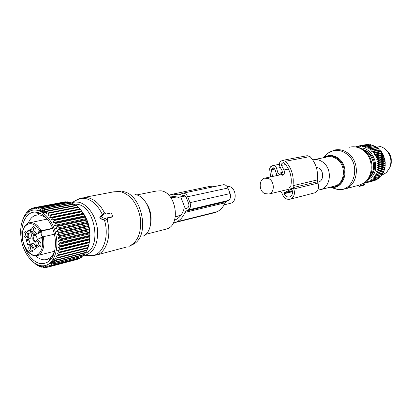 <?xml version="1.0" encoding="UTF-8"?>
<svg xmlns="http://www.w3.org/2000/svg" width="412" height="412" viewBox="0 0 412 412"><rect width="100%" height="100%" fill="white"/><g stroke="black" fill="none" stroke-linecap="round" stroke-linejoin="round"><path stroke-width="0.62" d="M226.832 186.229L230.437 186.873C236.519 189.675 236.833 201.659 230.9 203.214L230.045 203.425M136.63 194.984L156.287 191.065L160.953 190.808C176.218 192.337 181.156 225.019 166.783 228.954L164.991 229.412M107.336 219.421L105.539 220.214L100.307 218.782L102.351 217.603L107.511 219.323L107.357 217.824L112.347 216.661L112.455 215.893L111.621 213.663L110.746 213.05L105.956 214.085L105.683 213.365L104.576 212.87L101.867 216.3L102.351 217.603M75.164 200.804L79.856 198.605L82.585 198.254L85.402 198.502C92.36 200.114 98.02 205.475 102.387 214.59L99.822 217.479L100.307 218.782M102.387 214.59L103.438 213.55M107.506 218.231L111.132 217.345M40.572 246.664L40.088 247.102C37.312 246.829 36.39 244.862 37.327 241.2L38.285 240.587C40.814 241.494 41.576 243.523 40.572 246.664M40.834 246.093C38.841 245.645 38.208 244.146 38.939 241.607L39.748 241.138M35.355 228.006C36.405 230.287 36.287 232.007 35.005 233.171L33.686 233.177L32.46 231.956C31.322 229.252 31.6 227.481 33.295 226.646L35.355 228.006M35.818 232.157L34.036 231.199C33.218 229.34 33.362 228.027 34.479 227.27L34.737 227.223L34.479 227.27M24.287 232.239L25.25 231.616C27.686 232.523 28.423 234.521 27.46 237.606L26.95 238.069C24.272 237.765 23.386 235.819 24.287 232.239M27.753 237.07L27.722 237.08C25.802 236.617 25.194 235.139 25.894 232.651L26.667 232.183M29.412 250.625C28.294 247.983 28.552 246.242 30.174 245.413L32.27 246.798C33.295 249.028 33.192 250.712 31.961 251.856L30.648 251.866L29.412 250.625M32.749 250.841L30.972 249.857C30.169 248.039 30.303 246.757 31.374 246.005L31.374 246.005M37.276 239.65C37.034 236.9 36.029 235.427 34.268 235.231L33.218 235.896C32.198 239.619 33.125 241.746 35.993 242.282M35.458 235.551L34.041 236.107C33.104 238.939 33.779 240.84 36.06 241.818M37.137 248.003L36.405 245.428C35.607 242.714 35.932 240.768 37.374 239.583L39.954 238.054L42.369 237.266M36.9 248.06L35.71 247.931L34.438 249.605L33.341 247.236C32.378 244.939 31.137 243.95 29.618 244.264L28.052 245.15L27.681 244.604L26.213 239.933L27.413 239.207C28.825 238.033 29.139 236.097 28.351 233.398L27.599 231.312L30.184 230.751L30.936 232.832L28.351 233.398M33.341 247.236L35.916 246.628L36.333 247.782M35.916 246.628C34.953 244.337 33.712 243.348 32.198 243.662L29.978 244.182M27.413 239.207L29.994 238.625L28.794 239.351L30.256 244.115M29.994 238.625C31.41 237.451 31.724 235.52 30.936 232.832M31.003 230.468L27.722 230.766L27.599 231.312M28.979 230.905L30.297 229.175L31.389 231.534C32.337 233.81 33.578 234.794 35.108 234.49L38.033 232.754L39.501 230.509L41.061 230.797L52.571 228.274M37.322 233.995L35.473 234.32M42.802 237.008L42.003 237.487L41.926 238.224L43.219 236.745L54.415 234.201M38.059 233.743L41.73 231.204L39.835 231.621L38.033 232.754M41.73 231.204L41.396 231.724C40.783 233.928 41.303 235.649 42.951 236.879M59.869 249.646L89.311 242.359L89.255 242.704L57.69 250.532L59.869 249.646L59.956 248.997L89.404 241.731L89.672 239.841L89.698 238.646L60.224 245.804L60.188 246.484L58.087 247.56L59.956 248.997M57.69 250.532L59.441 252.041L59.302 252.659L57.067 253.339L58.689 254.899L58.504 255.471L56.223 255.945L57.716 257.536L57.484 258.056L55.172 258.319L56.532 259.91L56.259 260.374L53.926 260.435L55.151 262.006L54.837 262.408L52.504 262.264L53.596 263.793L53.246 264.128L50.928 263.788L51.881 265.251L51.505 265.513L49.213 264.983L50.032 266.363L49.636 266.554L47.385 265.848L48.08 267.12L47.658 267.233L45.464 266.368L46.036 267.517L43.476 266.538L43.935 267.553L41.447 266.363L41.803 267.223L41.355 267.11L39.398 265.843L39.655 266.538L37.358 264.993L37.528 265.513L37.09 265.256L31.497 260.554M89.255 242.704L88.868 244.677L59.441 252.041M58.504 255.471L87.91 247.993L88.101 247.442L58.689 254.899M87.71 248.045L87.107 249.996L57.716 257.536M57.484 258.056L86.875 250.501L87.107 249.996M86.546 250.584L85.907 252.304L56.532 259.91M56.259 260.374L85.629 252.752L85.907 252.304M85.16 252.875L84.511 254.338L55.151 262.006M54.837 262.408L84.197 254.729L84.511 254.338M83.554 254.899L82.946 256.079L53.596 263.793M53.246 264.128L82.946 256.079M81.751 256.625L81.221 257.505L51.881 265.251M51.505 265.513L81.221 257.505M79.753 258.046L79.372 258.597L50.032 266.363M49.636 266.554L79.372 258.597M77.569 259.153L48.08 267.12M48.008 267.141L77.41 259.349M89.383 241.895L90.032 235.52L89.486 228.773C88.4 222.598 86.18 217.232 82.838 212.674M89.698 238.646L89.811 233.784L89.1 228.933L59.549 235.741L59.668 236.452L57.865 238.038L60.023 239.13L60.09 239.841L58.18 241.272L60.245 242.498L60.265 243.198L58.252 244.46L60.224 245.804M89.311 242.359L89.404 241.731M88.101 247.442L88.868 244.677M56.228 236.529C59.076 251.964 52.412 265.987 42.838 265.812C33.563 266.26 23.556 253.813 21.249 239.47C19.467 226.868 21.836 217.788 28.366 212.221C37.801 204.568 53.39 217.696 56.228 236.529M88.729 245.269L59.302 252.659M47.437 267.146L46.036 267.517M45.001 267.27L43.935 267.553M43.013 265.951L41.447 266.363M42.596 267.012L41.803 267.223M52.602 262.403L49.795 263.134M40.345 265.596L39.398 265.843M53.045 263.036L48.07 264.339M42.431 265.812L39.655 266.538M54.096 260.652L51.634 261.29M37.858 264.859L37.358 264.993M54.451 261.115L50.99 262.017M38.769 265.189L37.528 265.513M55.445 258.648L53.096 259.251M50.341 259.962L49.296 260.23M35.607 263.752L35.344 263.819M55.692 258.937L52.829 259.678M49.898 260.43L49.152 260.621M36.045 263.999L35.447 264.154M63.695 202.107L33.815 207.746L33.758 209.136L35.442 207.483L35.88 207.452L35.762 208.997L37.559 207.478L38.007 207.524L37.811 209.208L39.722 207.844L40.175 207.967L39.892 209.775L41.9 208.575L42.354 208.776L41.967 210.687L44.069 209.667L44.517 209.94L44.022 211.938L46.201 211.109L46.638 211.449L46.02 213.514L48.266 212.88L48.688 213.292L47.947 215.394L50.238 214.966L50.64 215.44L49.764 217.557L52.097 217.34L52.468 217.871L51.459 219.982L53.812 219.972L54.152 220.549L53.004 222.635L55.363 222.825L55.666 223.448L54.379 225.477L56.727 225.874L56.99 226.528L55.569 228.48L57.891 229.067L58.107 229.752L56.552 231.601L58.834 232.373L59.004 233.074L57.325 234.799L59.549 235.741M66.157 202.024L65.256 201.813L35.442 207.483M68.583 202.313L67.372 201.798L37.559 207.478M70.977 202.967L69.525 202.132L39.722 207.844M73.315 203.971L71.698 202.822L41.9 208.575M75.587 205.315L73.856 203.863L44.069 209.667M77.77 206.989L75.973 205.243L46.201 211.109M89.1 228.933L87.313 221.481L84.805 215.873L81.808 211.217L78.017 206.942L48.266 212.88M89.213 229.618L59.668 236.452M89.528 230.668L57.865 238.038M89.548 232.203L60.023 239.13M89.61 232.888L60.09 239.841M89.811 233.784L58.18 241.272M89.749 235.453L60.245 242.498M89.759 236.127L60.265 243.198M89.862 236.854L58.252 244.46M89.656 239.3L60.188 246.484M89.672 239.841L58.087 247.56M88.606 245.418L57.067 253.339M28.665 211.526L28.294 211.598L29.597 209.657L29.968 209.399L30.004 210.45L31.436 208.58L31.837 208.4L31.832 209.62L33.815 207.746M28.294 211.598L28.237 210.738L26.723 213.061L26.656 212.396L26.347 212.777L25.312 214.817L25.245 214.343L22.809 219.565M23.721 244.615L27.31 252.855C34.175 263.35 41.365 266.183 48.884 261.363C57.114 255.219 57.701 235.113 49.811 222.671C45.629 216.048 40.886 212.53 35.571 212.123C26.286 211.449 20.013 224.334 22.31 238.383M46.432 212.118L42.915 212.819M40.273 213.339L37.528 213.885M24.468 216.475L24.02 216.563M46.345 212.417L43.229 213.035M40.685 213.54L37.786 214.116M44.352 210.599L40.397 211.377M44.223 211.099L41.087 211.717M27.166 212.293L26.656 212.396M42.091 210.069L38.749 210.723M27.486 212.916L26.723 213.061M28.958 210.599L28.237 210.738M30.946 209.214L29.968 209.399M33.125 208.153L31.837 208.4M65.693 201.782L35.88 207.452M67.82 201.839L38.007 207.524M69.983 202.251L40.175 207.967M72.151 203.013L42.354 208.776M85.006 253.226C102.022 249.064 95.543 206.561 77.446 204.316L74.294 204.12L44.517 209.94M76.405 205.573L46.638 211.449M78.44 207.334L48.688 213.292M79.815 208.935L47.947 215.394M79.974 208.941L50.238 214.966M80.371 209.394L50.64 215.44M81.617 211.011L49.764 217.557M81.808 211.217L52.097 217.34M82.173 211.727L52.468 217.871M83.286 213.328L51.459 219.982M83.502 213.746L53.812 219.972M83.837 214.307L54.152 220.549M84.805 215.873L53.004 222.635M85.026 216.496L55.363 222.825M85.32 217.093L55.666 223.448M86.154 218.597L54.379 225.477M86.365 219.426L56.727 225.874M86.623 220.06L56.99 226.528M87.313 221.481L55.569 228.48M87.499 222.501L57.891 229.067M87.71 223.16L58.107 229.752M88.271 224.478L56.552 231.601M88.415 225.683L58.834 232.373M88.58 226.358L59.004 233.074M89.013 227.558L57.325 234.799M35.684 255.816C39.624 259.436 43.559 260.59 47.488 259.277L50.228 257.68C52.278 255.965 53.818 253.478 54.837 250.218M47.952 219.92C44.985 216.769 41.885 215.095 38.656 214.899L35.597 215.285C32.342 216.377 29.901 218.993 28.263 223.134M173.694 222.222L175.62 222.413L177.057 221.692C180.513 219.843 183.144 216.743 184.962 212.381L225.091 202.812L226.188 201.576L228.382 200.443C230.499 198.991 231.081 196.709 230.117 193.588L227.913 188.032C226.713 185.462 225.034 184.391 222.882 184.818L183.077 193.177M184.962 212.381L186.064 211.083L188.294 209.904L228.382 200.443M168.699 195.113L173.298 194.17L179.375 194.912L182.531 193.29C184.725 192.862 186.451 194.011 187.702 196.74L227.913 188.032M183.767 209.075L183.793 209.672C182.207 214.281 179.668 217.531 176.182 219.421L174.534 220.116M172.407 196.684L170.424 197.101C173.241 196.272 176.156 196.472 179.158 197.693L179.524 198.11M185.307 208.719L180.755 196.967L180.858 196.514L183.062 195.35C184.437 195.077 185.518 195.793 186.301 197.502L188.593 203.41C189.226 205.475 188.871 206.984 187.532 207.936L185.668 208.925L185.307 208.719L186.636 208.41M172.087 194.258L210.336 186.291L217.196 186.013M225.091 202.812C223.273 206.948 220.662 209.904 217.253 211.68L215.461 212.468M187.702 196.74L189.999 202.653C191.008 205.969 190.442 208.384 188.294 209.904M317.704 182.284L318.507 182.089C324.1 180.631 324.002 170.244 318.347 167.911L316.328 167.354M264.695 193.594L269.051 194.016C274.856 192.497 274.639 181.208 268.727 178.612L264.571 178.185C258.674 179.601 258.782 190.905 264.695 193.594M317.781 190.107L320.989 189.53C330.594 186.827 332.458 169.991 323.806 162.895C320.356 159.959 316.663 158.955 312.734 159.871M358.687 185.256L363.229 183.495L363.775 184.797L359.135 186.502L363.93 185.106L364.646 184.772L363.775 184.797M352.821 146.754L355.752 146.899C359.073 147.259 362.117 148.603 364.883 150.941C374.034 158.296 374.472 175.018 365.779 181.713L363.229 183.495M362.843 183.716L363.374 184.983M390.04 167.123L391.251 163.203L391.246 158.991C390.633 155.247 388.928 152.234 386.137 149.958M384.195 170.753L377.49 172.432L376.63 171.459L383.989 169.631L384.195 170.753L384.046 171.14L375.955 173.246L376.712 174.255L376.527 174.626L383.232 172.922L383.418 172.556L376.712 174.255M383.989 169.631L384.674 169.255L384.478 167.782L385.179 166.87L378.479 168.498L378.412 168.92L385.112 167.287M376.63 171.459L384.674 169.255M356.998 147.074L357.745 146.178L358.11 146.09L358.533 146.857L359.897 145.812L360.253 146.682L361.329 145.75L361.71 145.76L361.993 146.718L363.533 145.936L363.734 146.976L364.97 146.239L365.346 146.342L365.449 147.445L367.118 146.966L367.128 148.129L368.833 147.81L368.74 149.015L370.136 148.624L370.47 148.861L370.264 150.092L371.691 149.829L372.005 150.102L371.686 151.353L373.133 151.214L373.421 151.523L372.989 152.775L374.441 152.764L374.693 153.109L374.153 154.345L375.595 154.464L375.816 154.835L375.162 156.045L376.583 156.287L376.769 156.684L376.002 157.847L377.392 158.213L377.541 158.625L376.666 159.738L378.015 160.217L378.118 160.644L377.145 161.684L378.437 162.271L378.499 162.709L377.433 163.672L378.654 164.357L378.674 164.795L377.526 165.665L378.669 166.443L378.649 166.875L377.418 167.643L378.479 168.498M356.684 147.022L356.38 146.59L357.59 146.358M355.891 146.914L356.38 146.59M360.145 148.011C373.447 147.12 381.388 168.91 370.908 177.747L367.442 180.116M373.344 178.916L380.07 177.16L373.344 178.916L372.927 177.866L374.369 177.824L381.09 176.084L374.369 177.824M376.527 174.626L375.105 174.92L375.749 175.96L375.528 176.3L374.091 176.47L374.626 177.52M377.49 172.432L377.346 172.824M378.412 168.92L377.119 169.584L378.082 170.501L377.974 170.913M375.955 173.246L384.046 171.14M383.32 171.392L383.418 172.556M382.485 173.112L382.238 174.575L375.528 176.3M381.486 174.77L381.342 175.78M380.312 176.285L380.07 177.16M372.767 145.647L372.175 145.019L365.346 146.342M374.513 146.43L373.931 145.637L367.118 146.966M376.166 147.419L375.636 146.466L368.833 147.81M370.264 150.092L377.711 148.588L377.258 147.501L370.47 148.861M377.711 148.588L378.468 148.454L379.117 149.824L380.178 150.128L380.405 151.225L381.193 151.348L381.558 152.77L382.336 153.027L382.557 154.443L383.495 155.216L383.387 156.22L384.113 156.725L384.046 158.079L384.829 159.12L384.514 160L385.205 161.159L384.798 161.957L385.359 162.786L384.885 163.919L385.344 165.269L384.777 165.871L385.179 166.87M378.082 170.501L384.782 168.848M377.418 167.643L384.777 165.871M378.649 166.875L385.344 165.269M378.669 166.443L385.369 164.841M377.526 165.665L384.885 163.919M378.674 164.795L385.38 163.214M378.654 164.357L385.359 162.786M377.433 163.672L384.798 161.957M378.499 162.709L385.205 161.159M378.437 162.271L385.143 160.726M377.145 161.684L384.514 160M378.118 160.644L384.829 159.12M378.015 160.217L384.726 158.697M376.666 159.738L384.046 158.079M377.541 158.625L384.257 157.132M377.392 158.213L384.113 156.725M376.002 157.847L383.387 156.22M376.769 156.684L383.495 155.216M376.583 156.287L383.315 154.824M375.162 156.045L382.557 154.443M375.816 154.835L382.552 153.393M375.595 154.464L382.336 153.027M374.153 154.345L381.558 152.77M374.693 153.109L381.445 151.688M374.441 152.764L381.193 151.348M372.989 152.775L380.405 151.225M373.421 151.523L380.178 150.128M373.133 151.214L379.895 149.819M371.686 151.353L379.117 149.824M372.005 150.102L378.777 148.727M371.691 149.829L378.468 148.454M370.136 148.624L376.923 147.269L377.258 147.501M368.483 147.614L375.636 146.466M366.752 146.816L373.931 145.637M364.97 146.239L372.175 145.019M370.924 145.086L370.378 144.622L363.533 145.936M363.152 145.879L370.378 144.622M369.003 144.761L368.565 144.452L361.71 145.76M361.329 145.75L368.565 144.452M367.035 144.663L359.897 145.812M359.516 145.853L366.768 144.504M365.037 144.803L358.11 146.09M364.455 182.743L364.929 182.99L366.572 182.604M373.061 179.184L371.624 179.096L371.933 180.126L370.203 180.147L370.403 181.151L368.683 181.007L368.771 181.965L367.077 181.666L367.066 182.562L366.701 182.66L365.413 182.109L365.305 182.943M365.568 150.488C374.415 154.181 377.644 168.384 371.258 175.538M375.749 175.96L382.46 174.24M377.119 169.584L384.478 167.782M371.933 180.126L378.669 178.36L378.963 177.639M371.624 180.358L378.669 178.36M370.403 181.151L377.145 179.369L377.423 178.834M370.069 181.337L377.145 179.369M368.771 181.965L375.528 180.173L375.739 179.838M368.421 182.109L375.528 180.173M367.066 182.562L373.926 180.652M367.004 182.583L373.833 180.77M364.208 182.907L364.584 182.81M374.457 146.286C378.036 145.575 381.424 146.363 384.617 148.655C390.365 153.63 392.157 159.825 389.999 167.236L386.497 172.561L381.43 175.399M280.232 191.322L281.921 193.171L282.478 194.552C284.347 198.399 286.999 199.928 290.434 199.125C294.127 197.23 295.244 193.846 293.787 188.974L292.994 185.699C294.122 176.254 291.624 168.111 285.501 161.277L282.627 160.361L281.041 161.128C279.29 162.4 278.903 164.218 279.877 166.577L282.323 171.14L281.875 173.225L279.557 174.405L278.043 173.354L276.581 168.302C275.798 166.206 274.516 165.3 272.729 165.583L270.571 166.788L269.582 168.771L270.653 176.887M313.877 193.063L314.66 192.862C318.285 191.019 319.398 187.764 317.997 183.098L293.787 188.974M283.029 160.283L307.197 155.695L310.009 156.56C315.973 163.09 318.383 170.887 317.235 179.956L317.997 183.098M284.089 193.429L284.198 193.702C285.495 196.359 287.324 197.415 289.698 196.874C292.262 195.561 293.04 193.218 292.031 189.839L291.258 189.232L284.301 192.672L284.089 193.429L292.448 191.369M283.343 162.642L284.295 163.023C290.213 169.734 292.366 177.598 290.764 186.621L289.384 187.527M277.039 175.522L274.778 168.915L273.29 167.869L272.064 168.493L271.42 169.775L272.497 176.49M282.761 175.404C284.517 174.158 284.908 172.35 283.93 169.976L281.478 165.403L281.926 163.307L283.183 162.673M145.045 201.355C150.339 208.317 152.152 216.104 150.478 224.725M71.703 202.828L75.035 201.998L78.548 202.194C87.22 203.822 95.666 215.445 97.371 228.444C98.453 242.869 94.58 251.742 85.742 255.054L83.312 255.378M134.925 194.552C150.298 196.163 157.034 229.247 143.402 236.045M104.354 219.853C109.463 235.865 103.68 253.529 93.122 255.579L86.726 255.492M83.991 197.456L113.897 191.796L120.103 191.498C130.398 194.402 137.129 203.121 140.286 217.66C141.769 232.311 137.974 241.901 128.905 246.417L133.442 244.172C150.586 235.741 141.975 193.511 122.683 191.554M71.647 202.833L77.77 199.3L81.519 197.925L87.756 197.657C94.502 199.176 100.08 204.264 104.499 212.916M107.058 219.581C111.755 234.825 106.811 251.629 97.072 254.884L126.438 247.071M110.895 217.474L112.141 216.769M105.539 220.214L106.965 219.4M99.822 217.479L101.867 216.3M103.118 213.74L104.54 212.911M34.639 249.203L34.098 249.332M30.256 244.007L27.681 244.604M28.845 240.088L26.265 240.675M28.794 239.351L26.213 239.933M30.545 229.283L30.148 229.366M43.219 236.745C44.599 243.42 43.893 248.776 41.102 252.814L37.698 255.435C35.592 256.166 33.413 255.842 31.163 254.467M54.482 251.274L37.698 255.435C37.131 256.043 31.261 256.774 25.946 249.219C21.486 240.799 21.074 233.171 24.705 226.343C26.77 223.886 28.176 222.743 28.912 222.897C33.47 221.836 37.523 224.473 41.061 230.797L40.175 231.333L52.695 228.583M39.197 230.694L40.175 231.333L39.835 231.621M42.23 238.043C43.239 243.992 42.498 248.74 40.01 252.298C31.461 264.416 15.924 237.801 24.808 226.636C29.468 221.63 34.366 222.923 39.501 230.509M40.371 232.342L37.786 232.914M41.926 238.224L39.954 238.054M186.064 211.083L226.188 201.576M175.332 216.815L180.76 215.502M170.985 197.863L176.053 196.787M170.748 197.533L174.946 196.642M180.755 196.967L185.302 195.988M178.19 194.897L180.296 194.449M175.919 222.279L216.13 212.252M177.057 221.692L217.253 211.68M189.999 202.653L230.117 193.588M180.858 196.514L184.875 195.654M182.707 195.499L183.793 195.267M333.478 186.337L335.1 185.925C344.592 183.258 346.471 166.834 337.958 159.938C334.554 157.085 330.913 156.112 327.03 157.023M331.202 186.919C343.603 188.65 349.376 167.998 338.649 159.408C334.024 155.679 329.317 155.056 324.527 157.538M367.854 179.637C375.759 173.483 375.337 158.285 366.994 151.585L360.721 148.263M330.146 187.192L331.526 187.372C344.324 189.118 350.262 167.802 339.184 158.939C333.885 154.757 328.642 154.361 323.456 157.75M324.759 156.339L327.576 153.465C334.055 148.923 340.693 149.283 347.491 154.541C361.267 165.459 353.784 191.817 337.933 189.602L330.841 187.295M358.054 185.452L358.646 185.328M362.596 183.803C373.385 178.386 374.302 159.125 364.002 150.936C359.455 147.218 354.583 145.992 349.391 147.249M333.19 187.949L337.289 189.381M341.636 189.638L345.235 188.861C357.977 185.163 360.479 163.157 348.979 153.964C344.344 150.133 339.395 148.856 334.127 150.138L327.576 153.465L323.353 157.77M358.847 185.158L359.357 186.384M360.088 184.576L360.603 185.807M360.757 184.288L361.278 185.544M363.925 183.098L364.522 184.525M363.94 183.088L364.646 184.772M317.446 181.764L293.22 187.578M317.235 179.956L292.994 185.699M310.009 156.56L285.501 161.277M282.483 172.422L278.043 173.354M280.392 167.535L276.581 168.302M292.479 191.657L284.198 193.702M292.314 190.705L284.301 192.672M274.825 169.09L271.42 169.775M274.207 168.06L272.064 168.493M273.64 167.838L273.104 167.942M288.498 169.028L283.93 169.976M285.66 164.573L281.478 165.403M284.136 162.879L281.926 163.307M283.554 162.642L282.987 162.75M171.165 198.126L176.774 196.931M175.363 216.609L180.94 215.265M224.087 204.862L230.9 203.214M145.585 234.371L166.783 228.954M97.072 254.884L93.122 255.579L83.389 255.219M145.493 201.962C150.571 209.502 152.11 217.588 150.123 226.214M111.106 217.366L112.177 216.758M103.16 213.689L104.576 212.87M40.829 246.222L40.088 247.102M39.66 241.149L38.285 240.587M35.751 232.311L35.005 233.171M34.66 227.228L33.295 226.646M26.615 232.188L25.25 231.616M27.671 237.25L26.95 238.069M31.544 245.964L30.174 245.413M32.677 251.016L31.961 251.856M39.48 241.195L39.737 241.133M34.963 235.52L34.268 235.231M35.319 235.468L34.752 235.571M37.178 247.581L35.973 247.864M37.688 233.913L35.108 234.49M30.231 222.624L47.174 219.117M42.554 237.317L42.05 237.43M42.003 237.441L40.912 237.693M42.838 265.812L44.166 266.873M28.366 212.221L29.283 210.115M50.228 257.68L48.884 261.363M38.656 214.899L35.571 212.123M49.867 258.669L51.691 258.2M54.075 252.304L53.133 251.608M45.706 219.421L46.278 218.293M175.62 222.413L215.837 212.376M183.062 195.35L183.402 195.278M318.507 182.089L317.662 182.295M293.447 188.135L269.051 194.016M284.074 174.018L265.41 178.005M333.663 186.306L320.989 189.53M325.604 157.322L314.171 159.599M371.284 175.497C375.131 167.473 374.158 159.944 368.369 152.898M330.167 187.187L337.933 189.602L345.235 188.861L358.636 185.297M358.62 185.266L359.135 186.502M381.435 175.363L382.14 175.182M314.66 192.862L290.434 199.125M279.331 164.295L273.115 165.511"/></g></svg>
